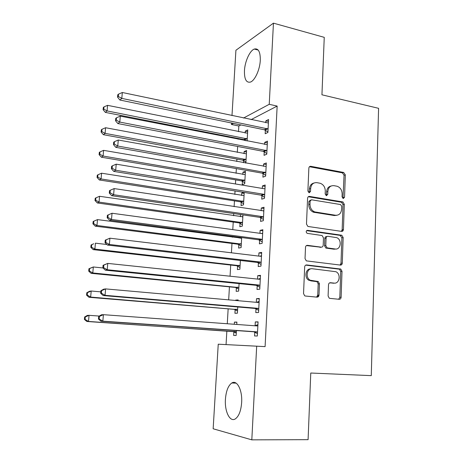 <?xml version="1.0" encoding="UTF-8"?>
<svg xmlns="http://www.w3.org/2000/svg" width="463" height="463" viewBox="0 0 463 463"><rect width="100%" height="100%" fill="white"/><g stroke="black" fill="none" stroke-linecap="round" stroke-linejoin="round"><path stroke-width="0.69" d="M343.245 198.529L344.553 197.261L345.317 174.881L343.691 172.468L310.823 166.321C309.683 166.234 309.035 166.836 308.862 168.115L307.889 191.045L309.145 192.787L310.523 191.491L310.644 188.516C311.188 184.384 313.272 182.434 316.889 182.659L320.182 183.261C323.452 184.517 325.153 187.104 325.286 191.028L325.171 193.974L326.398 195.693L327.74 194.408L327.85 191.468C328.365 187.382 330.391 185.449 333.927 185.663L337.116 186.248C340.322 187.469 342.001 190.027 342.145 193.922L342.047 196.833L343.245 198.529M342.985 198.453L344.05 175.269L342.423 172.867L309.452 166.721M308.977 192.747L309.429 188.881L310.644 188.516M326.183 195.635L326.606 191.821L327.85 191.468M225.423 399.285C226.083 391.004 228.213 385.569 231.795 382.999C236.934 379.515 242.49 390.025 241.651 402.492C240.991 410.837 238.885 416.301 235.337 418.882C229.908 422.522 224.52 411.387 225.423 399.285M244.452 70.689C244.875 61.556 249.754 50.658 254.291 49.061C258.395 48.071 260.397 51.827 260.287 60.329C259.893 69.606 254.928 80.493 250.518 82.049C246.299 83.033 244.279 79.248 244.452 70.689M328.099 295.979L329.251 298.195L329.882 298.386L339.211 299.289C340.328 299.26 340.965 298.583 341.121 297.252L342.012 271.312L340.756 269.049L306.68 264.946C305.516 264.946 304.845 265.617 304.671 266.96L303.543 293.571L304.677 295.799L305.377 296.025L317.022 297.148C318.174 297.124 318.833 296.436 319.001 295.087L319.441 283.778L318.249 281.527L310.268 280.219C305.007 277.8 306.9 267.793 312.403 268.76L335.901 271.717C341.15 273.87 339.576 283.993 334.107 283.113L330.455 282.719C329.326 282.731 328.678 283.408 328.516 284.739L328.099 295.979M256.681 346.127L251.814 439.85L213.154 428.779L218.241 344.2L265.096 346.625L277.152 106.079L269.234 104.308L243.515 118.048M231.986 115.617L235.916 50.264L273.448 23.15L324.25 37.347L321.941 94.799L378.589 108.319L371.28 375.638L310.766 373.022L308.086 439.671L251.814 439.85M273.448 23.15L269.234 104.308M341.567 231.384C342.666 231.413 343.291 230.788 343.448 229.498L344.31 204.305L342.799 201.937L309.556 196.405C308.416 196.347 307.756 196.966 307.582 198.268L306.489 224.086L307.901 226.459L341.567 231.384M343.17 237.565L342.29 263.129C342.14 264.437 341.509 265.091 340.398 265.085L306.298 260.872L305.03 258.568L305.505 247.311C305.678 245.98 306.344 245.326 307.501 245.344L321.247 247.155C322.387 247.167 323.035 246.519 323.197 245.205L323.481 237.872L322.103 235.534L307.137 233.346C305.771 231.928 305.916 230.927 307.559 230.337L341.792 235.245L343.17 237.565L341.885 237.797L341.005 263.291L342.29 263.129M255.987 308.827L255.79 312.589L258.562 312.496L259.292 298.49L256.519 298.681L256.328 302.322M238.115 300.701L238.156 299.926L235.667 300.093L235.65 300.481M235.123 309.718L234.92 313.283L237.409 313.202L237.762 306.975M258.4 262.862L258.209 266.549L260.97 266.144L261.682 252.416L258.921 252.914L258.759 256.085M258.435 262.278L258.412 262.648M237.635 265.554L237.617 265.907M237.606 266.109L237.403 269.611L239.886 269.246L240.384 260.472M260.767 217.801L260.576 221.412L263.325 220.706L264.026 207.25L261.277 208.043L261.138 210.758M260.808 217.072L260.779 217.546M240.54 214.543L240.419 216.701M240.083 222.622L240.054 223.073M240.042 223.311L239.846 226.748L242.323 226.112L242.953 214.896M263.088 173.608L262.903 177.15L265.64 176.154L266.323 162.959L263.586 164.041L263.47 166.315M263.134 172.745L263.1 173.318M242.433 181.305L242.242 184.673L244.713 183.776L245.419 171.229L242.953 172.201L242.826 174.464M242.485 180.483L242.45 181.027M265.363 130.259L265.177 133.738L267.903 132.464L268.575 119.518L265.855 120.878L265.756 122.736M247.126 140.989L247.751 129.9L245.292 131.122L245.187 133.008M244.782 140.058L244.759 140.526M277.152 106.079L251.073 119.639M240.887 124.941L238.839 126L238.509 131.666M238.109 138.478L238.069 139.218M237.646 146.458L237.299 152.385M236.906 159.087L236.767 161.483M236.35 168.601L236.078 173.295M235.69 179.887L235.453 183.967M235.042 190.964L234.839 194.402M234.463 200.884L234.122 206.683M233.722 213.547L233.595 215.712M233.225 222.072L232.785 229.625M232.391 236.356L232.339 237.218M231.975 243.463L231.425 252.798M230.713 265.05L230.059 276.208M229.434 286.846L228.676 299.862M228.149 308.85L227.281 323.753M226.853 331.057L226.06 344.594M245.5 163.063L245.888 162.901L246.588 150.469L244.128 151.569L244.013 153.641M243.665 159.706L243.631 160.291M243.613 160.586L243.497 162.698M264.228 151.829L264.043 155.342L266.775 154.202L267.458 141.134L264.726 142.355L264.616 144.421M264.28 150.903L264.246 151.523M243.706 192.359L241.767 193.025L241.628 195.484M241.287 201.457L241.258 201.955M241.246 202.209L241.049 205.613L243.521 204.843L244.221 192.446M261.931 195.594L261.745 199.177L264.489 198.32L265.177 184.997L262.44 185.935L262.307 188.429M261.977 194.801L261.948 195.322M239.249 237.253L239.197 238.109M238.867 243.989L238.844 244.389M238.827 244.614L238.63 248.081L241.113 247.578L241.674 237.571M259.593 240.222L259.402 243.868L262.151 243.312L262.857 229.723L260.108 230.371L259.951 233.311M259.627 239.562L259.604 239.984M236.367 287.812L236.171 291.343L238.653 291.117L239.076 283.605M257.202 285.729L257.006 289.456L259.772 289.201L260.49 275.34L257.729 275.682L257.55 279.091M236.772 324.447L236.906 322.092L234.417 322.115L234.295 324.268M233.861 331.832L233.659 335.432L236.147 335.49L236.425 330.576M254.766 332.156L254.563 335.953L257.341 336.022L258.076 321.878L255.304 321.907L255.107 325.686M340.652 264.471L341.711 264.604M342.336 201.949L343.147 202.088M238.839 126L231.454 124.489L231.541 123.013M233.468 123.413L231.454 124.489M245.292 131.122L247.653 131.602M265.855 120.878L268.476 121.433M244.128 151.569L246.501 152.014M264.726 142.355L267.365 142.876M242.953 172.201L245.338 172.618M263.586 164.041L266.242 164.521M241.767 193.025L244.169 193.412M262.44 185.935L265.108 186.381M261.277 208.043L263.962 208.454M260.108 230.371L262.805 230.742M258.921 252.914L261.636 253.249M257.729 275.682L260.461 275.977M333.8 283.217L333.412 283.177M318.289 281.55L316.97 281.406M235.667 300.093L238.132 300.313M256.519 298.681L259.268 298.93M234.417 322.115L236.894 322.3M255.304 321.907L258.065 322.115M331.114 186.004C328.412 186.606 326.907 188.545 326.606 191.821M313.937 183.03C311.24 183.684 309.735 185.634 309.429 188.881M341.387 231.361L342.163 229.752L343.031 204.623L341.526 202.262L308.289 196.74M341.717 206.238L340.513 204.542L311.495 199.784L310.117 201.092L309.984 204.247C310.077 207.991 311.651 210.543 314.718 211.909L335.582 215.254C339.113 215.382 341.121 213.408 341.607 209.322L341.717 206.238M310.598 200.033L308.902 201.422L310.117 201.092M336.763 215.295L334.321 215.544L313.492 212.216C310.43 210.85 308.856 208.304 308.769 204.571L308.902 201.422M340.068 265.05L341.005 263.291M306.425 245.581L320.911 247.213M306.628 230.638L340.16 235.395L341.439 235.152M335.241 248.996C340.884 250.032 342.174 239.498 336.653 237.641L328.001 236.309C326.878 236.28 326.236 236.923 326.074 238.231L325.796 245.552L327.127 247.867L335.241 248.996L333.968 249.198L335.768 249.03M327.028 236.489L326.745 236.547C325.622 236.518 324.98 237.16 324.818 238.462L326.074 238.231M333.968 249.198L325.865 248.07L324.54 245.766L324.818 238.462M341.885 237.797L340.16 235.395M334.263 283.125L329.587 282.881M310.76 268.887C305.464 268.453 303.994 278.037 309.035 280.341L311.917 280.728M316.553 297.101L317.745 295.168L318.191 283.894L316.999 281.643L310.679 280.85M338.679 299.237L339.83 297.327L340.722 271.457L339.472 269.2L305.702 265.137M247.56 133.217L107.572 105.344L107.08 110.917L105.356 112.387L243.827 139.6L245.824 140.735M103.787 109.112L103.99 106.884L103.301 107.485L103.104 109.708L103.787 109.112L107.08 110.917L247.242 138.888M103.99 106.884L107.572 105.344M105.356 112.387L103.104 109.708M268.089 128.963L121.815 98.388L122.319 92.502L268.395 123.002M267.932 131.972L264.367 129.773L119.882 100.031L121.815 98.388L118.32 96.483L118.522 94.128L117.758 94.799L117.556 97.149L118.32 96.483M117.556 97.149L119.882 100.031M122.319 92.502L118.522 94.128M246.403 153.814L105.599 127.736L105.101 133.367L103.376 134.692L242.687 160.14L245.934 162.073M101.796 131.538L101.993 129.287L101.31 129.825L101.113 132.071L101.796 131.538L105.101 133.367L246.079 159.538M101.993 129.287L105.599 127.736M103.376 134.692L101.113 132.071M245.228 174.609L103.602 150.353L103.104 156.043L101.385 157.217L241.466 180.865L244.765 182.763M99.776 154.191L99.979 151.916L99.302 152.396L99.099 154.665L99.776 154.191L103.104 156.043L244.904 180.385M99.979 151.916L103.602 150.353M101.385 157.217L99.099 154.665M266.96 150.672L119.801 122.082L120.305 116.138L267.273 144.653M266.815 153.513L263.227 151.349L117.868 123.569L119.801 122.082L116.288 120.154L116.491 117.776L115.727 118.383L115.524 120.756L116.288 120.154M115.524 120.756L117.868 123.569M120.305 116.138L116.491 117.776M265.826 172.589L117.758 146.036L118.273 140.023L266.138 166.512M265.687 175.269L262.081 173.139L115.831 147.35L117.758 146.036L114.228 144.08L114.436 141.672L113.672 142.216L113.464 144.612L114.228 144.08M113.464 144.612L115.831 147.35M118.273 140.023L114.436 141.672M314.846 211.956L312.687 211.863M244.042 195.589L101.588 173.203L101.079 178.95L99.366 179.974L240.268 201.781L243.59 203.651M97.739 177.074L97.948 174.771L97.271 175.193L97.062 177.485L97.739 177.074L101.079 178.95L243.717 201.422M97.948 174.771L101.588 173.203M99.366 179.974L97.062 177.485M242.849 216.771L99.551 196.289L99.041 202.094L97.334 202.956L239.064 222.894L242.398 224.734M242.849 216.736L242.247 216.916M95.685 200.19L95.893 197.869L95.216 198.222L95.008 200.543L95.685 200.19L99.041 202.094L242.519 222.657M95.893 197.869L99.551 196.289M97.334 202.956L95.008 200.543M264.674 194.72L263.655 194.257L115.698 170.245L116.213 164.168L263.945 188.701L264.992 188.58M264.547 197.232L260.918 195.137L113.776 171.391L115.698 170.245L112.15 168.26L112.359 165.829L111.6 166.304L111.392 168.723L112.15 168.26M111.392 168.723L113.776 171.391M116.213 164.168L112.359 165.829M263.516 217.066L262.492 216.62L113.614 194.72L114.135 188.574L263.835 210.873M263.395 219.41L259.749 217.355L111.699 195.687L113.614 194.72L110.049 192.706L110.258 190.247L109.499 190.652L109.291 193.1L110.049 192.706M263.198 211.024L263.841 210.833M109.291 193.1L111.699 195.687M114.135 188.574L110.258 190.247M241.64 238.144L97.496 219.607L96.975 225.475L95.274 226.175L237.843 244.204L241.2 246.009M241.657 237.936L240.529 238.283M93.607 223.542L93.815 221.198L93.144 221.488L92.93 223.832L93.607 223.542L96.975 225.475L241.31 244.088M93.815 221.198L97.496 219.607M95.274 226.175L92.93 223.832M262.342 239.637L261.317 239.203L111.508 219.456L112.034 213.246L261.612 233.537L262.671 233.381M262.232 241.802L258.568 239.788L109.598 220.249L111.508 219.456L107.925 217.413L108.139 214.93L107.381 215.26L107.167 217.737L107.925 217.413M261.479 233.52L262.683 233.144M107.167 217.737L109.598 220.249M112.034 213.246L108.139 214.93M106.889 244.499L95.419 243.168L94.892 249.094L93.196 249.638L236.616 265.716L239.984 267.487M91.506 247.138L91.72 244.765L91.049 244.996L90.835 247.358L91.506 247.138L94.892 249.094L240.089 265.721M91.049 244.996L93.717 243.746L91.72 244.765M93.196 249.638L90.835 247.358M341.104 265.004L340.189 264.963M105.24 240.141L105.02 242.647L105.778 242.392L105.992 239.886L105.24 240.141L109.91 238.19L260.426 256.288L261.491 256.114M105.992 239.886L109.91 238.19L109.378 244.464L107.474 245.077L257.37 262.446L261.057 264.419M261.161 262.434L260.125 262.012L109.378 244.464L105.778 242.392M259.853 256.218L261.514 255.674M105.02 242.647L107.474 245.077M318.694 296.204L317.531 296.1M318.538 296.442L317.415 296.326M102.989 267.955L93.318 266.972L92.785 272.962L91.101 273.338L235.372 287.425L238.763 289.161M89.388 270.977L89.596 268.581L88.931 268.743L88.717 271.133L89.388 270.977L92.785 272.962L238.856 287.564M88.931 268.743L93.318 266.972L89.596 268.581M91.101 273.338L88.717 271.133M341.115 297.339L340.253 297.304M318.903 295.695L317.711 295.516M318.804 295.979L317.63 295.84M103.07 265.293L102.855 267.828L103.608 267.649L103.822 265.114L103.07 265.293L107.763 263.406L259.228 279.264L260.299 279.073M103.822 265.114L107.763 263.406L107.225 269.75L105.327 270.172L256.166 285.324L259.87 287.257M259.969 285.457L258.927 285.046L107.225 269.75L103.608 267.649M258.209 279.16L260.333 278.425M102.855 267.828L105.327 270.172M100.784 291.858L91.194 291.024L90.661 297.078L88.977 297.281L234.122 309.342L237.531 311.043M87.241 295.064L87.455 292.645L86.789 292.738L86.575 295.151L87.241 295.064L90.661 297.078L237.612 309.608M86.789 292.738L89.509 291.273L91.194 291.024L87.455 292.645M88.977 297.281L86.575 295.151M100.882 290.729L100.662 293.287L101.409 293.183L101.628 290.619L100.882 290.729L103.7 289.178L105.593 288.9L258.018 302.472L259.095 302.264M101.628 290.619L105.593 288.9L105.049 295.319L103.156 295.55L254.945 308.433L258.678 310.326M258.759 308.711L257.712 308.312L105.049 295.319L101.409 293.183M256.548 302.345L259.141 301.407M100.662 293.287L103.156 295.55M99.296 316.067L89.052 315.326L88.508 321.444L86.836 321.478L232.854 331.467L236.28 333.134M85.076 319.406L85.29 316.958L84.631 316.987L84.411 319.424L85.076 319.406L88.508 321.444L236.356 331.867M84.631 316.987L87.374 315.401L89.052 315.326L85.29 316.958M86.836 321.478L84.411 319.424M98.665 316.437L98.445 319.024L99.192 319.007L99.412 316.408L98.665 316.437L101.513 314.765L103.399 314.678L256.797 325.917L257.879 325.686M99.412 316.408L103.399 314.678L102.844 321.166L100.957 321.206L253.718 331.774L257.469 333.62M257.544 332.197L256.49 331.815L102.844 321.166L99.192 319.007M254.87 325.773L257.937 324.615M98.445 319.024L100.957 321.206M343.274 197.591L344.553 197.261M309.307 191.85L310.523 191.491M326.49 194.755L327.74 194.408M309.614 166.744L310.823 166.321M342.342 172.849L343.61 172.45M344.05 175.269L345.317 174.881M308.341 196.752L309.556 196.405M341.318 202.209L342.591 201.885M343.031 204.623L344.31 204.305M342.163 229.752L343.448 229.498M308.769 204.571L309.984 204.247M314.464 212.465L315.697 212.158M334.321 215.544L335.582 215.254M306.541 245.512L307.501 245.344M320.002 247.364L321.247 247.155M306.807 230.499L307.559 230.337M324.54 245.766L325.796 245.552M326.305 248.191L327.561 247.983M329.853 282.777L330.455 282.719M332.828 283.229L334.107 283.113M316.397 281.463L317.647 281.342M318.191 283.894L319.441 283.778M317.745 295.168L319.001 295.087M305.881 265.056L306.68 264.946M338.98 269.061L340.264 268.91M340.722 271.457L342.012 271.312M339.83 297.327L341.121 297.252M243.827 139.6L246.281 138.425M244.516 139.884L246.976 138.709M267.805 128.778L265.085 130.074M267.087 128.471L264.367 129.773M242.653 160.134L245.112 159.087M243.347 160.412L245.807 159.365M241.466 180.865L243.932 179.939M242.166 181.131L244.632 180.211M266.682 150.487L263.951 151.65M265.953 150.186L263.227 151.349M265.542 172.404L262.805 173.428M264.813 172.114L262.081 173.139M240.268 201.781L242.739 200.988M240.974 202.042L243.44 201.255M239.064 222.894L241.536 222.234M239.77 223.149L242.242 222.489M264.39 194.541L261.647 195.421M263.655 194.257L260.918 195.137M342.221 231.338L342.273 229.729M263.227 216.892L260.484 217.622M262.492 216.62L259.749 217.355M237.843 244.204L240.32 243.677M238.555 244.452L241.032 243.926M262.058 239.464L259.303 240.048M261.317 239.203L258.568 239.788M236.616 265.716L239.093 265.322M237.328 265.953L239.811 265.565M260.872 262.261L258.117 262.695M260.125 262.012L257.37 262.446M261.184 256.213L260.681 256.299M235.372 287.425L237.855 287.176M236.089 287.656L238.578 287.407M259.674 285.289L256.913 285.567M258.927 285.046L256.166 285.324M259.992 279.177L259.234 279.264M234.122 309.342L236.605 309.238M234.839 309.562L237.328 309.458M258.47 308.543L255.698 308.665M257.712 308.312L254.945 308.433M258.788 302.374L257.642 302.437M232.854 331.467L235.343 331.508M233.584 331.682L236.072 331.716M257.249 332.035L254.471 331.994M256.49 331.815L253.718 331.774M257.573 325.802L255.252 325.802M231.795 382.999L236.147 383.15M254.291 49.061L258.198 50.068M342.423 172.867L343.691 172.468M341.526 202.262L342.799 201.937M313.492 212.216L314.718 211.909M325.865 248.07L327.127 247.867M340.508 235.488L341.792 235.245M309.035 280.341L310.268 280.219M316.999 281.643L318.249 281.527M339.472 269.2L340.756 269.049M242.687 160.14L245.147 159.093M241.628 180.9L244.088 179.974M265.988 150.191L263.262 151.36M264.981 172.155L262.243 173.174M240.557 201.851L243.023 201.058M239.469 223.004L241.941 222.338M263.956 194.333L261.213 195.212M262.915 216.736L260.171 217.465M238.37 244.354L240.841 243.827M261.861 239.359L259.112 239.944M237.247 265.907L239.73 265.519M260.791 262.214L258.03 262.648"/></g></svg>
